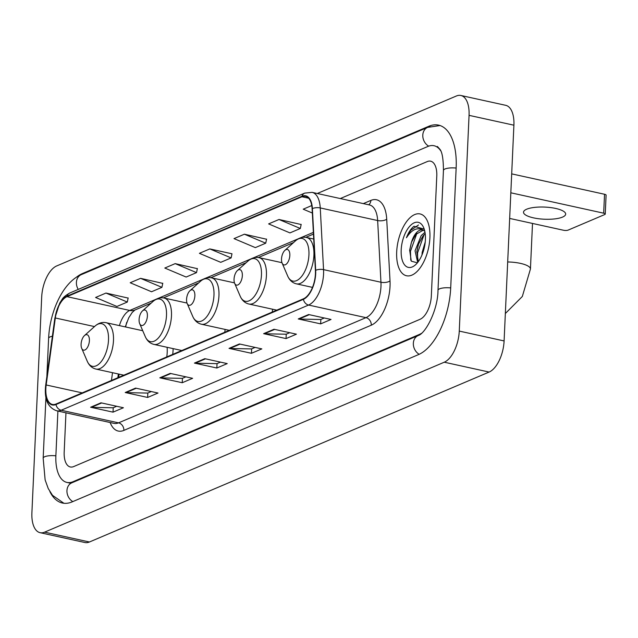 <?xml version="1.0" encoding="UTF-8"?>
<svg xmlns="http://www.w3.org/2000/svg" width="638" height="638" viewBox="0 0 638 638"><rect width="100%" height="100%" fill="white"/><g stroke="black" fill="none" stroke-linecap="round" stroke-linejoin="round"><path stroke-width="0.96" d="M172.723 354.393A34.946 17.21 -77.6 0 0 173.089 349.871A34.946 17.21 -77.6 0 0 173.137 348.619M126.691 322.525A26.373 12.983 -77.6 0 0 125.606 326.967M119.067 374.139L118.62 377.401M429.9 237.791A31.653 15.583 -77.6 0 0 420.075 213.937A31.653 15.583 -77.6 0 0 396.684 251.914A31.653 15.583 -77.6 0 0 406.502 275.76A31.653 15.583 -77.6 0 0 429.9 237.791A31.653 15.583 -77.6 0 0 420.075 213.937A31.653 15.583 -77.6 0 0 396.684 251.914A31.653 15.583 -77.6 0 0 406.502 275.76A31.653 15.583 -77.6 0 0 429.9 237.791M315.419 273.925A21.102 10.391 102.4 0 1 303.425 298.823L56.008 404.021A21.102 10.391 102.4 0 1 52.404 404.444A21.102 10.391 102.4 0 1 46.175 384.969L55.323 317.979A21.102 10.391 102.4 0 1 66.99 296.654L301.957 196.751A21.102 10.391 102.4 0 1 305.57 196.329A21.102 10.391 102.4 0 1 312.11 208.793L315.411 270.488A21.102 10.391 102.4 0 1 315.419 273.925M315.69 273.806A21.628 10.647 -77.6 0 0 315.682 270.289L312.381 208.586A21.628 10.647 -77.6 0 0 301.981 196.241L67.014 296.152A21.628 10.647 -77.6 0 0 55.059 318.003L45.912 384.993A21.628 10.647 -77.6 0 0 55.985 404.524L303.401 299.326A21.628 10.647 -77.6 0 0 315.69 273.806M116.682 406.262L113.109 407.786L91.393 407.331A5.271 4.33 -113 0 1 90.612 407.235L113.03 412.156L123.413 407.746L100.987 402.817L90.612 407.235M113.229 407.73L113.03 412.156M151.286 391.549L147.721 393.072L125.997 392.617A5.271 4.33 -113 0 1 125.215 392.522L147.633 397.442L158.017 393.032L135.591 388.103L125.215 392.522M147.833 393.016L147.633 397.442M185.889 376.835L182.324 378.358L160.601 377.903A5.271 4.33 -113 0 1 159.819 377.808L182.237 382.728L192.62 378.318L170.194 373.389L159.819 377.808M182.436 378.302L182.237 382.728M324.303 317.987L320.739 319.502L299.015 319.048A5.271 4.33 -113 0 1 298.233 318.952L320.651 323.873L331.034 319.463L308.617 314.542L298.233 318.952M320.858 319.455L320.651 323.873M289.7 332.701L286.135 334.216L264.411 333.762A5.271 4.33 -113 0 1 263.63 333.666L286.047 338.587L296.431 334.176L274.013 329.256L263.63 333.666M286.255 334.168L286.047 338.587M255.096 347.415L251.531 348.93L229.808 348.476A5.271 4.33 -113 0 1 229.026 348.38L251.444 353.3L261.827 348.89L239.409 343.962L229.026 348.38M251.643 348.882L251.444 353.3M220.493 362.121L216.928 363.644L195.204 363.189A5.271 4.33 -113 0 1 194.423 363.094L216.84 368.014L227.224 363.604L204.806 358.676L194.423 363.094M217.04 363.596L216.84 368.014M64.183 452.063A19.778 9.737 -77.6 0 0 70.324 466.968A19.778 9.737 -77.6 0 0 73.705 466.569L420.091 319.287A19.778 9.737 -77.6 0 0 431.336 295.952L436.775 176.096A19.778 9.737 -77.6 0 0 430.634 161.183A19.778 9.737 -77.6 0 0 427.253 161.581L340.301 198.554L427.253 161.581A19.778 9.737 -77.6 0 1 430.634 161.183A19.778 9.737 -77.6 0 1 436.775 176.096L431.336 295.952A19.778 9.737 -77.6 0 1 420.091 319.287L73.705 466.569A19.778 9.737 -77.6 0 1 70.324 466.968A19.778 9.737 -77.6 0 1 64.183 452.063L65.961 412.826L64.183 452.063M162.746 283.376L140.575 278.343L130.2 282.754L151.533 291.757L161.916 287.339L162.778 283.216M128.142 298.09L105.972 293.057L95.596 297.467L116.929 306.471L127.305 302.053L128.174 297.93M266.556 239.234L244.394 234.202L234.01 238.612L255.344 247.616L265.727 243.198L266.588 239.075M301.16 224.52L278.997 219.488L268.614 223.898L289.947 232.902L300.331 228.484L301.192 224.361M311.751 205.556L303.217 209.184L312.333 213.036M197.349 268.662L175.179 263.63L164.803 268.04L186.137 277.044L196.52 272.625L197.381 268.502M209.79 248.916L199.407 253.326L220.74 262.33L231.123 257.911L231.985 253.788L209.79 248.916L231.123 257.911M244.394 234.202L265.727 243.198M278.997 219.488L300.331 228.484M175.179 263.63L196.52 272.625M140.575 278.343L161.916 287.339M105.972 293.057L127.305 302.053M57.898 411.055L55.881 455.596A35.608 17.529 -77.6 0 0 66.926 482.424A35.608 17.529 -77.6 0 0 73.019 481.714L419.405 334.432A35.608 17.529 -77.6 0 0 421.495 333.331M440.699 150.799A35.608 17.529 -77.6 0 0 434.031 145.727A35.608 17.529 -77.6 0 0 427.939 146.445L317.277 193.497M31.9 512.808A26.373 12.983 -77.6 0 0 40.082 532.682A26.373 12.983 -77.6 0 0 44.596 532.156L444.271 362.209A26.373 12.983 -77.6 0 0 459.264 331.09L469.058 115.35A26.373 12.983 -77.6 0 0 460.875 95.477A26.373 12.983 -77.6 0 0 456.361 96.003L56.686 265.942A26.373 12.983 -77.6 0 0 41.693 297.061L31.9 512.808M40.082 532.682L84.926 542.523A26.373 12.983 -77.6 0 0 89.44 541.997L489.115 372.058A26.373 12.983 -77.6 0 0 504.1 340.939L513.901 125.192A26.373 12.983 -77.6 0 0 505.711 105.318L460.875 95.477M49.852 491.547A56.702 27.92 -77.6 0 0 62.404 503.031A56.702 27.92 -77.6 0 0 72.102 501.899L418.488 354.616A56.702 27.92 -77.6 0 0 450.707 287.714L456.154 167.85A56.702 27.92 -77.6 0 0 438.553 125.12A56.702 27.92 -77.6 0 0 428.856 126.252L82.469 273.535A56.702 27.92 -77.6 0 0 75.962 277.57M119.099 374.147L118.66 377.385M126.826 322.158A26.373 12.983 -77.6 0 0 125.638 326.975M421.989 254.937L422.173 252.377L425.235 241.985M417.683 262.457L415.051 250.814L421.184 235.581L424.988 232.296M418.297 261.644L416.781 251.659L418.448 244.266L422.962 235.972L425.203 233.731M424.214 229.138L414.022 226.251C410.952 228.595 408.432 232.431 406.454 237.751C411.885 229.313 417.539 226.841 423.417 230.334A16.484 8.119 -77.6 0 0 422.428 229.983A16.484 8.119 -77.6 0 0 411.518 242.177L415.848 234.409L423.177 230.222M423.417 230.334L424.78 231.235M417.38 262.832L411.295 261.165L409.66 250.16L411.327 242.695M425.402 239.697A23.08 11.364 -77.6 0 0 423.648 227.646A23.08 11.364 -77.6 0 0 410.473 225.469A23.08 11.364 -77.6 0 0 401.182 250A23.08 11.364 -77.6 0 0 415.49 264.818A23.08 11.364 -77.6 0 0 425.402 239.697M406.454 237.751L410.824 230.278L418.48 224.991M410.776 260.2L410.449 251.34L416.925 233.205M417.667 260.471L417.563 252.903L424.039 234.768M409.628 250.495L411.446 242.368M416.75 252.018L418.568 243.931M562.533 217.095A21.102 6.069 -177.4 0 0 565.675 214.113A21.102 6.069 -177.4 0 0 550.482 207.565A21.102 6.069 -177.4 0 0 526.661 209.216A21.102 6.069 -177.4 0 0 523.519 212.199A21.102 6.069 -177.4 0 0 538.711 218.746A21.102 6.069 -177.4 0 0 562.533 217.095M511.692 173.871L604.537 194.263A3.294 0.949 2.6 0 1 606.1 195.148L605.239 214.073A3.294 0.949 -177.4 0 0 603.676 213.188L510.831 192.796M509.666 218.427L563.537 230.254A3.294 0.949 -177.4 0 0 568.067 230.135L604.752 214.535A3.294 0.949 -177.4 0 0 605.239 214.073M281.517 258.956A7.911 3.9 -77.6 0 0 282.124 263.087A7.911 3.9 -77.6 0 0 286.637 263.837A7.911 3.9 -77.6 0 0 289.827 255.423A7.911 3.9 -77.6 0 0 284.915 250.343A7.911 3.9 -77.6 0 0 281.517 258.956M234.042 279.141A7.911 3.9 -77.6 0 0 234.64 283.28A7.911 3.9 -77.6 0 0 239.162 284.022A7.911 3.9 -77.6 0 0 242.344 275.608A7.911 3.9 -77.6 0 0 237.44 270.528A7.911 3.9 -77.6 0 0 234.042 279.141M186.567 299.326A7.911 3.9 -77.6 0 0 187.165 303.465A7.911 3.9 -77.6 0 0 191.687 304.206A7.911 3.9 -77.6 0 0 194.869 295.801A7.911 3.9 -77.6 0 0 189.964 290.721A7.911 3.9 -77.6 0 0 186.567 299.326M272.235 312.086A23.734 11.691 -77.6 0 0 272.57 309.231M139.092 319.518A7.911 3.9 -77.6 0 0 139.69 323.649A7.911 3.9 -77.6 0 0 144.204 324.399A7.911 3.9 -77.6 0 0 147.394 315.985A7.911 3.9 -77.6 0 0 142.489 310.905A7.911 3.9 -77.6 0 0 139.092 319.518M224.759 332.27A23.734 11.691 -77.6 0 0 225.094 329.415M81.09 344.177A7.911 3.9 -77.6 0 0 81.696 348.308A7.911 3.9 -77.6 0 0 86.21 349.058A7.911 3.9 -77.6 0 0 89.4 340.644A7.911 3.9 -77.6 0 0 84.495 335.564A7.911 3.9 -77.6 0 0 81.09 344.177M166.765 356.929A23.734 11.691 -77.6 0 0 167.204 352.375A23.734 11.691 -77.6 0 0 167.108 347.295M363.333 203.61L370.861 200.412A32.969 16.237 102.4 0 1 386.716 219.225L390.017 280.927A32.969 16.237 102.4 0 1 371.292 325.189L123.876 430.395A6.595 5.415 67 0 0 118.556 422.85L365.973 317.652A26.373 12.983 -77.6 0 0 380.966 286.534A26.373 12.983 -77.6 0 0 380.95 282.243L377.648 220.541A26.373 12.983 -77.6 0 0 369.474 204.958L312.078 192.357A26.373 12.983 102.4 0 1 320.252 207.94A6.595 2.807 176.9 0 0 312.381 208.586M123.876 430.395A32.969 16.237 102.4 0 1 110.135 422.523M114.05 423.377A26.373 12.983 -77.6 0 0 118.556 422.85L61.16 410.25A26.373 12.983 102.4 0 1 56.646 410.776L114.05 423.377M386.716 219.225A6.595 2.807 -3.1 0 1 377.648 220.541L320.252 207.94L323.554 269.635A26.373 12.983 102.4 0 1 323.57 273.933A26.373 12.983 102.4 0 1 308.577 305.052A6.595 5.415 -113 0 1 303.401 299.326M315.682 270.289A6.595 2.807 176.9 0 1 323.554 269.635L380.95 282.243A6.595 2.807 -3.1 0 0 390.017 280.927M312.078 192.357L304.701 193.123A6.595 5.415 67 0 0 301.981 196.241M67.014 296.152A6.595 5.415 -113 0 1 69.733 293.033C65.738 295.282 63.202 297.396 62.117 299.358L59.701 303.114L54.844 318.195L45.697 385.185C44.094 399.021 47.738 407.546 56.646 410.776M55.985 404.524A6.595 5.415 67 0 0 61.16 410.25L308.577 305.052L365.973 317.652A6.595 5.415 67 0 1 371.292 325.189M368.668 204.782A6.595 5.415 67 0 0 370.861 200.412M66.99 296.654L129.761 310.443A21.102 10.391 -77.6 0 0 119.41 325.611M55.323 317.979L94.496 326.576M46.175 384.969L82.214 392.88M112.511 372.704L111.459 380.447M301.957 196.751L308.664 198.219M313.37 232.376L300.514 237.838M298.72 238.604L253.039 258.023M251.236 258.789L205.564 278.216M203.761 278.981L158.088 298.401M156.286 299.166L129.761 310.443A11.867 9.745 67 0 0 134.921 310.012L132.162 312.492L128.732 317.836L125.271 326.895M195.204 363.189L205.468 358.827M229.808 348.476L240.071 344.113M264.411 333.762L274.675 329.399M299.015 319.048L309.278 314.686M160.601 377.903L170.864 373.541M125.997 392.617L136.253 388.255M91.393 407.331L101.649 402.969M72.82 501.596A10.551 8.669 -113 0 1 66.95 490.574A10.551 8.669 -113 0 1 71.791 482.838L70.292 483.165M63.912 503.278L52.515 495.343L48.257 488.596L45.131 479.92L43.169 458.204A10.551 3.038 2.6 0 1 44.74 456.712A10.551 3.038 2.6 0 1 55.865 455.803M46.869 376.595L48.608 338.347A10.551 3.038 2.6 0 1 50.179 336.856A10.551 3.038 2.6 0 1 52.388 336.218M48.608 338.347C49.828 311.272 63.082 282.179 81.249 274.659A10.551 8.669 67 0 0 76.408 282.403A10.551 8.669 67 0 0 78.251 289.413M440.029 125.534L427.635 127.377A10.551 8.669 67 0 0 422.795 135.12A10.551 8.669 67 0 0 428.68 146.15M456.146 168.065A10.551 3.038 -177.4 0 0 445.013 168.974A10.551 3.038 -177.4 0 0 443.442 170.466L437.995 290.322C437.891 310.228 425.418 333.61 418.177 335.556L71.791 482.838M450.699 287.921A10.551 3.038 -177.4 0 0 439.566 288.831A10.551 3.038 -177.4 0 0 437.995 290.322M419.19 354.305A10.551 8.669 -113 0 1 413.344 343.292A10.551 8.669 -113 0 1 418.177 335.556M89.44 541.997L44.596 532.156M513.901 125.192L469.058 115.35M504.1 340.939L459.264 331.09M489.115 372.058L444.271 362.209M83.403 273.742L82.469 273.535M429.988 126.499L428.856 126.252M73.952 481.921L73.019 481.714M419.948 334.551L419.405 334.432M603.676 213.188L604.537 194.263M507.689 261.955A21.102 6.069 2.6 0 1 530.433 269.037L532.507 223.444M287.69 276.039A21.804 10.734 -77.6 0 0 300.139 278.096A21.804 10.734 -77.6 0 0 308.928 254.921A21.804 10.734 -77.6 0 0 295.402 240.917C298.871 237.846 302.587 236.698 306.535 237.472A23.734 11.691 -77.6 0 1 313.904 255.359A23.734 11.691 -77.6 0 1 296.359 283.838C292.443 282.881 289.556 280.281 287.69 276.039L282.124 263.087M240.215 296.231A21.804 10.734 -77.6 0 0 252.664 298.281A21.804 10.734 -77.6 0 0 261.452 275.106A21.804 10.734 -77.6 0 0 247.927 261.109C251.396 258.039 255.112 256.883 259.06 257.656A23.734 11.691 -77.6 0 1 266.429 275.544A23.734 11.691 -77.6 0 1 248.876 304.023C244.968 303.066 242.081 300.466 240.215 296.231L234.64 283.28M192.74 316.416A21.804 10.734 -77.6 0 0 205.189 318.474A21.804 10.734 -77.6 0 0 213.969 295.29A21.804 10.734 -77.6 0 0 200.452 281.294C203.921 278.224 207.629 277.075 211.585 277.841A23.734 11.691 -77.6 0 1 218.954 295.729A23.734 11.691 -77.6 0 1 201.401 324.216C197.493 323.259 194.606 320.659 192.74 316.416L187.165 303.465M145.265 336.601A21.804 10.734 -77.6 0 0 157.714 338.658A21.804 10.734 -77.6 0 0 166.494 315.475A21.804 10.734 -77.6 0 0 152.976 301.479C156.446 298.409 160.154 297.26 164.11 298.034A23.734 11.691 -77.6 0 1 171.47 315.914A23.734 11.691 -77.6 0 1 153.925 344.4C150.018 343.443 147.123 340.844 145.265 336.601L139.69 323.649M87.262 361.26A21.804 10.734 -77.6 0 0 99.711 363.317A21.804 10.734 -77.6 0 0 108.5 340.142A21.804 10.734 -77.6 0 0 94.982 326.138C98.451 323.067 102.16 321.919 106.107 322.692A23.734 11.691 -77.6 0 1 113.476 340.58A23.734 11.691 -77.6 0 1 95.931 369.059C92.016 368.102 89.129 365.502 87.262 361.26L81.696 348.308M304.701 193.123L69.733 293.033M313.457 234.098L305.833 237.336M293.6 242.544L258.358 257.529M246.124 262.728L210.883 277.713M198.649 282.913L163.4 297.898M151.174 303.098L134.921 310.012M118.357 373.988L117.847 377.728M43.169 458.204L45.92 397.61M437.389 146.469L440.021 149.428C442.23 152.259 443.37 159.277 443.442 170.466M81.249 274.659L427.635 127.377M70.898 483.293L66.926 482.424M505.344 313.521L522.323 296.479L530.433 269.037M312.492 287.379L296.359 283.838M313.729 239.051L306.535 237.472M284.915 250.343L295.402 240.917M276.78 310.148L248.876 304.023M281.964 262.689L259.06 257.656M237.44 270.528L247.927 261.109M229.305 330.34L201.401 324.216M234.489 282.873L211.585 277.841M189.964 290.721L200.452 281.294M181.822 350.525L153.925 344.4M187.014 303.058L164.11 298.034M142.489 310.905L152.976 301.479M123.828 375.184L95.931 369.059M142.737 330.731L106.107 322.692M84.495 335.564L94.982 326.138"/></g></svg>
